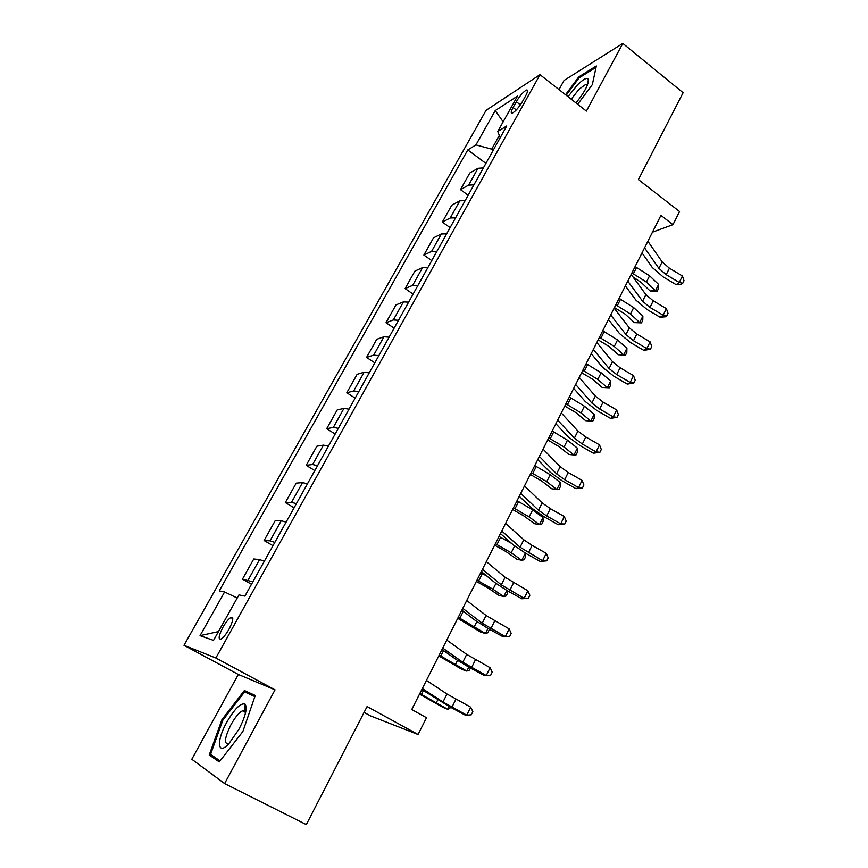 <?xml version="1.0" encoding="UTF-8"?>
<svg xmlns="http://www.w3.org/2000/svg" width="868" height="868" viewBox="0 0 868 868"><rect width="100%" height="100%" fill="white"/><g stroke="black" fill="none" stroke-linecap="round" stroke-linejoin="round"><path stroke-width="1.3" d="M229.011 629.202C233.264 620.794 233.861 616.909 230.823 617.571C228.458 619.014 225.821 622.269 222.902 627.336C218.627 635.745 218.02 639.64 221.09 639.022C223.445 637.557 226.092 634.291 229.011 629.202M364.083 712.4L370.495 715.894L418.083 734.512L426.481 717.717L411.747 709.536L660.939 215.373L672.993 224.66L679.557 211.521L638.403 179.578L683.116 92.724L622.812 43.4L564.059 80.442L559.025 89.621M224.617 783.565L275.037 689.843L238.32 674.458L191.817 759.261L224.617 783.565L306.317 824.6L367.088 706.563L418.083 734.512M238.32 674.458L183.973 645.293L486.058 110.355L540.005 74.67L215.861 658.009L183.973 645.293M516.308 101.697L513.086 107.469C510.916 111.549 510.666 113.426 512.326 113.122C515.429 111.44 518.825 107.545 522.525 101.447L525.769 95.599C527.907 91.585 528.145 89.73 526.518 90.022C523.404 91.715 519.997 95.61 516.308 101.697L520.388 104.854M499.339 135.451L491.689 149.166L475.957 144.902L467.798 149.925L219.257 590.88L224.595 591.965L237.203 598.009M475.957 144.902L495.237 110.594L517.523 96.077L497.755 131.48L500.218 137.665M224.595 591.965L200.041 635.647L213.539 640.378L238.95 594.895L244.906 596.11L506.749 125.947L497.755 131.48M540.005 74.67L586.388 111.115L622.812 43.4M275.037 689.843L215.861 658.009M652.476 232.168L672.993 224.66M493.187 150.294L491.689 149.166M467.798 149.925L485.896 163.379M483.378 167.904L477.997 168.294L469.805 173.003L460.485 189.647L468.156 195.246M252.859 581.82L242.465 579.162L251.492 584.273M242.465 579.162L253.76 558.981L259.554 559.578L264.339 561.216M274.831 542.381L270.013 540.84L264.1 540.525L272.986 545.69M264.1 540.525L275.189 520.713L281.243 520.735L286.093 522.156M296.389 503.657L291.507 502.333L285.333 502.583L294.078 507.802M285.333 502.583L296.227 483.129L302.531 482.597L307.446 483.801M317.558 465.649L312.61 464.532L306.187 465.324L314.802 470.597M306.187 465.324L316.885 446.206L323.439 445.143L328.419 446.152M338.346 428.325L333.334 427.414L326.672 428.727L335.167 434.043M326.672 428.727L337.185 409.946L343.967 408.372L349.012 409.175M358.766 391.663L353.688 390.947L346.799 392.77L355.164 398.13M346.799 392.77L357.128 374.325L364.137 372.242L369.236 372.871M378.817 355.663L373.685 355.131L366.567 357.442L374.813 362.846M366.567 357.442L376.723 339.312L383.949 336.751L389.103 337.196M398.51 320.292L393.334 319.945L386 322.722L394.126 328.169M386 322.722L395.982 304.907L403.414 301.89L408.611 302.151M417.866 285.55L412.636 285.366L405.106 288.599L413.103 294.089M405.106 288.599L414.904 271.087L422.542 267.626L427.794 267.713M436.886 251.394L431.602 251.384L423.877 255.062L431.765 260.584M423.877 255.062L433.512 237.843L441.345 233.948L446.64 233.872M455.57 217.835L450.253 217.987L442.333 222.078L450.112 227.633M442.333 222.078L451.816 205.152L459.823 200.833L465.161 200.606M473.95 184.841L468.59 185.144L460.485 189.647M503.158 121.802L495.237 110.594M200.041 635.647L218.454 631.6M577.676 104.268L592.323 84.63L596.359 65.946L578.772 76.894L565.535 94.731M219.257 761.92L242.866 731.529L255.268 695.463L244.375 690.516L221.926 719.68L209.231 754.997L219.257 761.92M579.585 77.545L578.772 76.894M245.622 712.476L242.454 710.805L244.982 710.914L245.546 712.433M217.716 759.305L209.231 754.997M220.049 760.9L210.566 754.4L222.848 720.169L221.926 719.68M255.018 696.179L244.375 690.516M647.886 241.261L662.165 261.897L669.412 268.212L682.443 275.991L679.253 282.48L682.747 283.272L681.532 284.161L676.215 284.704L663.239 276.968L652.345 267.572L642.016 252.903M644.566 247.847L658.92 268.396L666.201 274.689L679.253 282.48L676.215 284.704M682.443 275.991L684.027 280.679L682.747 283.272M633.065 277.044L641.094 282.382L650.154 290.975L655.481 290.726L646.41 282.1L631.915 272.932M657.206 291.192L655.481 290.726L658.606 284.433L658.443 288.675L657.206 291.192L650.154 290.975M658.606 284.433L649.568 275.774L635.105 266.606M631.166 274.429L645.879 294.599L653.246 300.838L666.407 308.65L663.163 315.247L666.732 315.952L665.539 316.777L660.201 317.297L647.094 309.54L636.016 300.241L625.372 285.919M627.781 281.134L642.58 301.207L649.98 307.435L663.163 315.247L660.201 317.297M666.407 308.65L668.024 313.315L666.732 315.952M614.143 308.173L629.311 327.854L636.819 334.028L650.099 341.851L646.812 348.556L650.457 349.186L643.915 350.433L630.667 342.654L619.416 333.475L608.435 319.489M610.714 314.986L625.969 334.571L633.488 340.733L646.812 348.556L643.915 350.433M650.099 341.851L651.77 346.506L650.457 349.186M596.837 342.502L612.472 361.674L620.099 367.772L633.521 375.605L630.179 382.43L633.89 382.972L627.358 384.123L613.98 376.332L602.522 367.262L591.216 353.645M593.343 349.435L609.065 368.509L616.725 374.585L630.179 382.43L627.358 384.123M633.521 375.605L635.224 380.249L633.89 382.972M614.435 307.608L625.188 314.151L634.41 322.625L639.705 322.527L630.472 314.01L615.824 304.852M641.495 322.874L639.705 322.527L642.884 316.126L642.765 320.325L641.495 322.874L634.41 322.625M642.884 316.126L633.683 307.587L619.058 298.429M598.16 339.887L609.021 346.44L618.417 354.773L623.68 354.838L614.273 346.451L599.462 337.305M625.546 355.077L623.68 354.838L626.902 348.328L626.826 352.484L625.546 355.077L618.417 354.773M626.902 348.328L617.528 339.92L602.75 330.773M581.614 372.697L592.594 379.251L602.164 387.454L607.394 387.671L597.802 379.424L582.829 370.278M609.325 387.801L607.394 387.671L610.671 381.063L610.638 385.164L609.325 387.801L602.164 387.454M610.671 381.063L601.112 372.795L586.171 363.638M579.227 377.428L595.34 396.079L603.097 402.09L616.671 409.946L613.264 416.879L617.05 417.334L610.508 418.387L597 410.575L585.357 401.624L573.694 388.387M575.668 384.481L591.878 403.023L599.669 409.023L613.264 416.879L610.508 418.387M616.671 409.946L618.407 414.568L617.05 417.334M564.797 406.05L575.885 412.604L585.65 420.676L590.826 421.056L581.061 412.951L565.925 403.804M594.168 414.34L594.179 418.387L592.844 421.067L590.826 421.056L594.168 414.34L584.424 406.202L569.321 397.056M575.972 102.934C584.49 92.355 588.623 84.554 588.385 79.53C587.159 77.143 583.524 78.923 577.491 84.869L568.019 96.684M588.385 79.53L587.321 85.238L585.716 84.424L579.075 89.209L571.209 99.191M566.186 95.252L579.119 77.838L596.066 67.313M226.711 722.36C216.262 740.849 217.336 756.223 228.837 743.746L238.939 729.283C245.47 716.425 247.543 708.06 245.145 704.187C240.881 702.559 234.74 708.614 226.711 722.36M242.454 710.805C238.939 712.693 235.119 717.304 230.986 724.65C224.606 737.713 223.825 744.158 228.62 743.963M222.848 720.169L244.613 691.904L254.877 696.603M561.303 412.962L577.914 431.07L585.813 436.995L599.517 444.872L596.056 451.924L599.929 452.282L593.386 453.226L579.726 445.403L567.878 436.582L555.878 423.736M557.679 420.145L574.399 438.134L582.32 444.047L596.056 451.924L593.386 453.226M599.517 444.872L601.307 449.472L599.929 452.282M543.064 449.136L560.185 466.669L568.215 472.507L582.07 480.395L578.544 487.577L582.504 487.849L575.961 488.673L562.16 480.839L550.106 472.138L537.737 459.704M539.375 456.449L556.605 473.863L564.667 479.689L578.544 487.577L575.961 488.673M582.07 480.395L583.904 484.973L582.504 487.849M524.5 485.95L542.153 502.897L550.323 508.648L564.319 516.547L560.728 523.849L564.775 524.022L558.232 524.739L544.29 516.883L532.03 508.333L519.27 496.312M520.746 493.393L538.507 510.221L546.699 515.95L560.728 523.849L558.232 524.739M564.319 516.547L566.196 521.104L564.775 524.022M505.599 523.437L523.795 539.766L532.106 545.419L546.254 553.328L542.609 560.771L546.731 560.837L540.2 561.433L526.106 553.567L513.617 545.158L500.478 533.581M501.769 531.021L520.084 547.22L542.609 560.771L540.2 561.433M546.254 553.328L548.185 557.864L546.731 560.837M486.351 561.607L505.1 577.285L527.874 590.772L524.153 598.345L528.373 598.302L521.842 598.779L507.596 590.902L494.89 582.634L481.349 571.524M482.456 569.332L501.324 584.88L524.153 598.345L521.842 598.779M527.874 590.772L529.849 595.285L528.373 598.302M547.697 439.957L558.905 446.51L568.855 454.441L573.998 454.995L564.037 447.031L548.728 437.895M577.383 448.159L577.437 452.152L576.092 454.875L573.998 454.995L577.383 448.159L567.466 440.174L552.189 431.038M530.305 474.427L541.643 480.991L551.777 488.771L556.876 489.498L546.731 481.686L531.249 472.572M560.327 482.554L560.424 486.481L559.057 489.259L556.876 489.498L560.327 482.554L550.214 474.709L534.764 465.584M512.63 509.494L524.088 516.059L534.417 523.675L539.473 524.587L529.122 516.937L513.465 507.823M542.977 517.523L543.129 521.397L541.73 524.218L539.473 524.587L542.977 517.523L532.67 509.841L517.046 500.727M494.641 545.158L506.228 551.722L516.764 559.176L521.776 560.283L511.219 552.786L495.378 543.693M525.335 553.133L525.531 556.898L524.109 559.773L521.776 560.283L525.324 553.122M511.675 543.444L499.024 536.467M476.348 581.441L488.066 587.994L498.807 595.285L503.765 596.587L493.002 589.264L476.977 580.182M507.498 590.848L507.639 593.018L506.196 595.925L503.765 596.587L506.803 590.457M486.677 575.896L480.688 572.837M466.745 600.482L486.08 615.499L509.158 628.888L505.371 636.591L509.679 636.45L503.158 636.797L488.749 628.899L475.816 620.794L461.863 610.161M462.774 608.349L482.228 623.213L505.371 636.591L503.158 636.797M509.158 628.888L511.187 633.369L509.679 636.45M457.74 618.352L480.536 632.023L485.44 633.521L458.261 617.311M489.389 629.246L487.968 632.718L485.44 633.521L487.957 628.454M446.781 640.085L466.702 654.396L490.105 667.687L486.254 675.532L490.648 675.271L492.189 672.147L490.105 667.687M442.734 648.092L462.785 662.262L486.254 675.532L484.138 675.488L469.577 667.579L456.405 659.647L442.018 649.503M438.796 655.904L461.95 669.391L466.8 671.094L439.208 655.101M470.445 668.056L469.414 670.15L466.8 671.094L468.763 667.145M426.438 680.414L446.977 694.009L470.706 707.192L466.778 715.189L471.27 714.809L472.832 711.619L470.706 707.192M422.325 688.574L442.995 702.017L466.778 715.189L464.771 714.885L450.047 706.975L421.815 689.583M419.515 694.129L443.038 707.42L447.834 709.34L419.808 693.554M450.926 707.453L447.834 709.34L449.223 706.53M468.59 185.144L477.997 168.294M450.253 217.987L459.823 200.833M431.602 251.384L441.345 233.948M412.636 285.366L422.542 267.626M393.334 319.945L403.414 301.89M373.685 355.131L383.949 336.751M353.688 390.947L364.137 372.242M333.334 427.414L343.967 408.372M312.61 464.532L323.439 445.143M291.507 502.333L302.531 482.597M270.013 540.84L281.243 520.735M248.118 580.063L259.554 559.578M516.308 109.954L513.086 107.469M662.165 261.897L658.92 268.396M669.412 268.212L666.201 274.689M646.41 282.1L649.568 275.774M633.456 273.637L636.635 267.311M645.879 294.599L642.58 301.207M653.246 300.838L649.98 307.435M629.311 327.854L625.969 334.571M636.819 334.028L633.488 340.733M612.472 361.674L609.065 368.509M620.099 367.772L616.725 374.585M630.472 314.01L633.683 307.587M617.365 305.569L620.609 299.135M614.273 346.451L617.528 339.92M601.014 338.021L604.302 331.489M597.802 379.424L601.112 372.795M584.392 371.016L587.745 364.365M595.34 396.079L591.878 403.023M603.097 402.09L599.669 409.023M581.061 412.951L584.424 406.202M567.498 404.553L570.894 397.804M577.914 431.07L574.399 438.134M585.813 436.995L582.32 444.047M560.185 466.669L556.605 473.863M568.215 472.507L564.667 479.689M542.153 502.897L538.507 510.221M550.323 508.648L546.699 515.95M523.795 539.766L520.084 547.22M532.106 545.419L528.428 552.851M505.1 577.285L501.324 584.88M513.563 582.84L509.82 590.414M564.037 447.031L567.466 440.174M550.312 438.655L553.773 431.787M546.731 481.686L550.214 474.709M532.844 473.331L536.359 466.355M529.122 516.937L532.67 509.841M515.071 508.605L518.652 501.509M511.219 552.786L514.615 545.994M496.995 544.486L500.641 537.259M493.002 589.264L495.91 583.448M478.604 580.996L482.315 573.639M486.08 615.499L482.228 623.213M494.695 620.945L490.876 628.649M474.471 626.381L476.868 621.575M459.899 618.135L463.349 611.289M466.702 654.396L462.785 662.262M475.48 659.734L471.595 667.579M455.613 664.139L457.479 660.385M440.857 655.937L443.548 650.588M446.977 694.009L442.995 702.017M455.917 699.228L451.957 707.225M436.409 702.581L437.743 699.912M421.468 694.411L423.389 690.602M232.776 618.645L230.823 617.571M527.592 90.858L526.518 90.022M587.191 85.585L585.716 84.424M244.982 710.914L245.145 704.187"/></g></svg>
